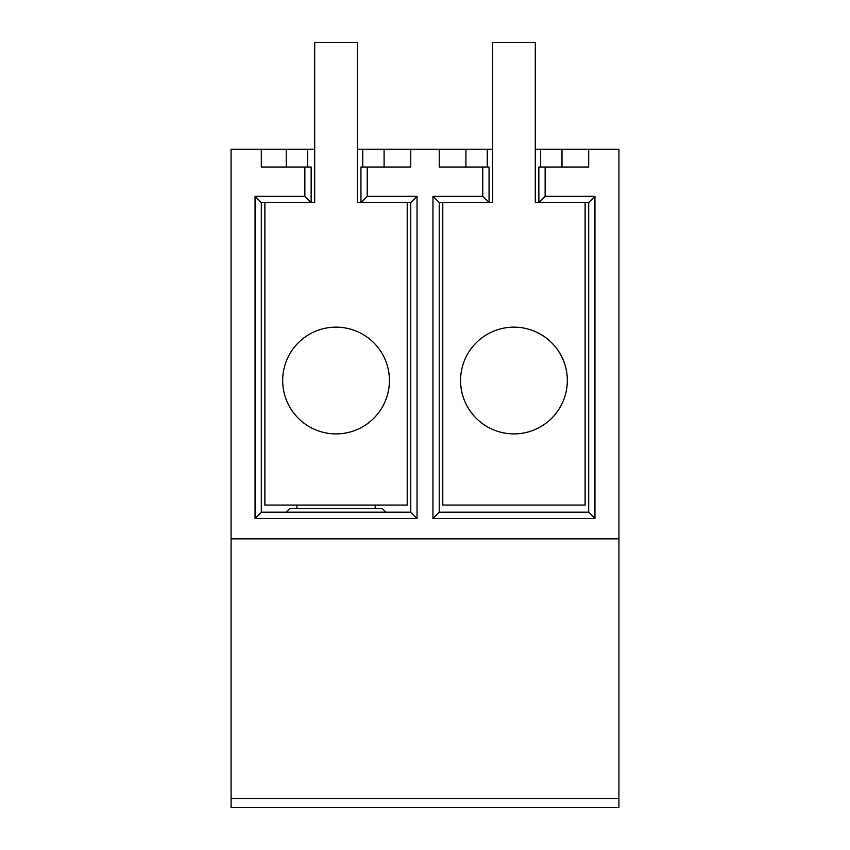 <?xml version="1.0" encoding="UTF-8"?>
<svg xmlns="http://www.w3.org/2000/svg" width="850" height="850" viewBox="0 0 850 850"><rect width="100%" height="100%" fill="white"/><g stroke="black" fill="none" stroke-linecap="round" stroke-linejoin="round"><path stroke-width="1.27" d="M594.947 518.447L588.678 512.178L588.678 202.619L538.858 202.619L538.858 167.036L545.137 167.036L545.137 196.339L594.947 196.339L594.947 518.447L432.958 518.447L432.958 196.339L482.768 196.339L482.768 167.036L439.237 167.036L439.237 149.249L487.263 149.249L487.263 167.036M482.768 167.036L489.047 167.036L489.047 202.619L439.237 202.619L439.237 512.178L588.678 512.178M360.953 167.036L367.232 167.036L367.232 196.339L417.042 196.339L417.042 518.447L255.053 518.447L255.053 196.339L304.863 196.339L304.863 167.036L311.142 167.036L311.142 202.619L314.702 202.619L314.702 42.5L357.393 42.5L357.393 202.619L360.953 202.619L360.953 167.036M384.083 167.036L384.083 149.249L410.763 149.249L410.763 167.036L367.232 167.036M410.763 149.249L439.237 149.249M231.083 538.858L231.083 807.5L618.917 807.5L618.917 538.858L231.083 538.858L231.083 149.249L261.322 149.249L261.322 167.036L304.863 167.036M618.917 538.858L618.917 149.249L588.678 149.249L588.678 167.036L545.137 167.036M561.988 167.036L561.988 149.249L588.678 149.249M561.988 149.249L535.298 149.249M492.607 149.249L487.263 149.249M594.947 196.339L588.678 202.619M304.863 196.339L311.142 202.619L261.322 202.619L261.322 512.178L410.763 512.178L417.042 518.447M410.763 512.178L410.763 202.619L417.042 196.339M410.763 202.619L360.953 202.619L367.232 196.339M384.083 149.249L362.737 149.249L362.737 167.036M545.137 196.339L538.858 202.619L535.298 202.619L535.298 42.5L492.607 42.5L492.607 202.619L489.047 202.619L482.768 196.339M432.958 518.447L439.237 512.178M282.678 380.524A53.369 53.369 0 0 0 362.737 426.743A53.369 53.369 0 0 0 362.737 334.305A53.369 53.369 0 0 0 282.678 380.524M261.322 149.249L314.702 149.249M357.393 149.249L362.737 149.249M432.958 196.339L439.237 202.619M442.786 202.619L442.786 505.059L585.119 505.059L585.119 202.619M567.322 380.524A53.369 53.369 0 0 1 487.263 426.743A53.369 53.369 0 0 1 487.263 334.305A53.369 53.369 0 0 1 567.322 380.524M261.322 202.619L255.053 196.339M261.322 512.178L255.053 518.447M264.881 202.619L264.881 505.059L407.214 505.059L407.214 202.619M286.237 512.178L289.786 508.619L382.298 508.619L385.858 512.178M231.083 798.681L618.917 798.681M465.917 167.036L465.917 149.249M286.237 149.249L286.237 167.036M540.642 149.249L540.642 167.036M307.583 149.249L307.583 167.036M375.19 508.619L375.19 505.059M296.905 508.619L296.905 505.059"/></g></svg>
